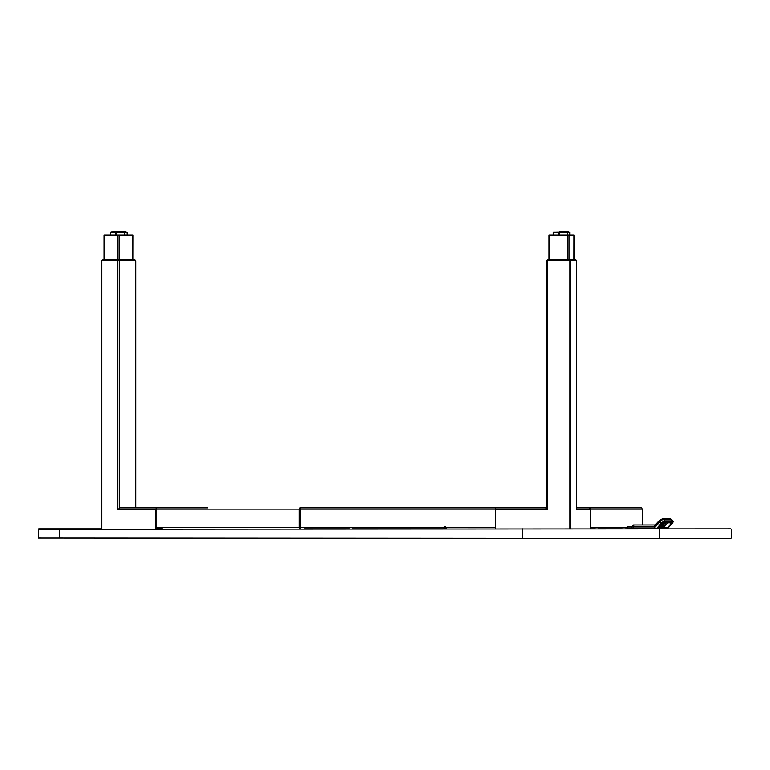 <?xml version="1.0" encoding="UTF-8"?>
<svg xmlns="http://www.w3.org/2000/svg" width="770" height="770" viewBox="0 0 770 770"><rect width="100%" height="100%" fill="white"/><g stroke="black" fill="none" stroke-linecap="round" stroke-linejoin="round"><path stroke-width="1.16" d="M151.199 507.825L157.301 507.825M38.5 538.066L659.264 538.49L38.5 538.066L38.923 528.826L101.322 528.826L101.322 260.866L117.723 260.866L117.723 509.721L118.618 509.721A1.887 1.338 -90 0 1 119.504 507.94A1.887 1.338 -90 0 1 119.956 507.825L157.08 507.825A1.887 1.338 90 0 0 155.742 509.721L118.618 509.721M156.628 528.663L162.422 528.826M155.742 528.826L155.742 509.721M101.688 528.826L101.688 260.866L135.915 260.866L135.915 507.825L150.91 507.825M119.956 507.825L135.549 507.825L135.549 260.866L119.504 260.866L119.504 507.94M207.563 507.825L157.08 507.825A1.261 0.895 90 0 0 156.185 509.085L156.185 527.566A1.261 0.895 90 0 0 157.08 528.826M104.2 259.904L104.2 235.081L133.027 235.081L132.989 259.904M134.596 259.904L135.385 260.655L101.852 260.578A1.261 0.895 90 0 1 102.641 259.904L134.596 259.904A1.261 0.895 90 0 1 135.385 260.578L101.448 260.578L102.564 259.904M104.239 259.904L119.504 259.904M124.432 235.081L124.471 232.145L124.933 235.081M127.021 232.145L127.021 235.081L127.021 232.145L116.694 232.145L116.732 235.081M116.058 235.081L116.087 232.145L110.399 232.145L110.428 235.081M110.245 235.081L110.235 232.145M116.087 232.145L116.694 232.145L116.087 232.145M548.914 259.904L548.914 235.081L574.131 235.081L574.093 259.904M569.203 235.081L569.203 259.904L569.203 235.081L567.913 235.081L567.913 259.904L567.913 235.081M549.655 235.081L549.655 259.904L549.655 235.081L548.914 235.081M546.402 509.721L546.402 260.866L576.653 260.866L576.932 509.721A1.887 1.829 -90 0 0 576.653 508.71M546.354 508.007A1.887 0.491 90 0 0 546.074 509.721L547.287 509.721L547.287 260.866M495.36 528.826L495.36 509.721A1.887 0.491 -90 0 1 495.851 507.825L546.354 507.825M595.335 528.826L590.523 528.826L590.523 509.721L576.653 509.721L576.653 260.866M576.653 507.825L588.694 507.825A1.887 1.829 90 0 1 590.523 509.721M575.248 259.904L575.44 259.904A1.261 1.213 90 0 1 576.509 260.578L575.44 259.904L569.646 259.904A1.261 1.213 90 0 1 570.724 260.578L569.646 259.904L569.049 260.655L576.509 260.655M547.759 259.904L547.47 260.578L570.724 260.578L546.459 260.655L547.759 259.904L569.338 259.904L569.049 260.578M569.463 259.904L574.401 259.904L574.131 235.081M548.606 259.904L549.501 259.904M546.459 260.578L547.566 259.904A1.261 1.213 -90 0 0 547.152 259.981M567.317 235.081L567.355 232.145L567.817 235.081M569.906 232.145L569.906 235.081L569.887 232.145L559.588 232.145L559.626 235.081M558.943 235.081L558.972 232.145L553.284 232.145L553.312 235.081M559.588 232.145L558.972 232.145M553.12 232.145L553.101 235.081L553.12 232.145M554.15 232.145L568.857 231.934L559.713 231.51L568.433 231.51L563.409 231.934M300.367 528.826L300.185 507.825L495.851 507.825L495.524 509.085M157.08 507.825L162.566 507.825M300.185 528.615L300.185 528.826A1.261 0.895 -90 0 1 299.289 527.566L156.185 527.566M300.059 508.672L299.338 508.672L300.059 508.672M495.389 509.085L299.289 509.085A1.261 0.895 -90 0 1 300.185 507.825M444.925 526.526A1.049 1.011 -90 0 0 444.021 527.566L445.83 527.566A1.049 1.011 -90 0 0 444.81 526.516A1.049 1.011 -90 0 0 443.799 527.566L299.289 527.566L299.289 509.085L156.185 509.085M497.921 507.825L495.851 507.825M352.304 528.826L446.157 528.826L445.83 527.566L495.36 527.566M445.849 527.989L443.799 527.566L444.126 528.826M625.452 507.825L621.034 507.825M598.271 507.825L593.863 507.825M590.417 509.085L642.296 509.085A1.261 1.213 -90 0 0 641.083 507.825L588.694 507.825A1.261 1.213 90 0 1 589.916 509.085M547.576 259.904L546.507 260.578L547.47 260.578M117.723 260.866L119.504 260.866M101.852 260.655L135.78 260.655L134.663 259.904M731.077 528.826L59.656 529.25L731.077 528.826M38.5 529.25L59.656 529.25L59.656 538.066L731.077 538.49L659.264 538.49L659.63 529.25L658.398 528.749M656.088 528.749L652.835 528.749M650.525 528.749L625.452 528.826M622.506 528.826L598.271 528.826M349.368 528.826L304.497 528.826M633.835 527.951L631.939 527.951L631.939 526.439L633.412 524.967L655.116 524.967A1.473 0.693 90 0 0 654.433 526.439L633.835 526.439L633.835 527.951L654.202 527.951L659.524 521.617L655.867 525.756A2.31 2.041 90 0 1 654.433 526.439M671.536 519.452A3.571 1.184 138.6 0 0 671.055 519.24L663.567 519.24A3.571 1.184 138.6 0 0 659.659 521.762M671.055 519.24L663.567 519.24M662.027 519.933A3.311 1.097 138.6 0 0 659.774 521.791L654.202 527.951M671.43 519.336A3.571 1.184 138.6 0 0 671.373 519.259A3.571 1.184 138.6 0 0 670.93 519.096A1.473 1.299 -90 0 0 670.006 518.662L671.373 519.259M641.15 524.967L633.412 524.967M672.499 521.175L665.01 521.175A3.359 1.117 138.6 0 0 661.334 523.552L657.07 528.374L667.715 528.374L671.979 523.552A3.359 1.117 138.6 0 0 672.499 521.175L672.499 520.876A3.571 1.184 -41.4 0 1 672.942 521.04A3.571 1.184 -41.4 0 1 673.028 521.637M633.835 528.076L656.281 528.749L633.931 528.749L631.939 528.076L654.25 528.076L659.736 521.858A3.571 1.184 -41.4 0 1 663.644 519.327L671.132 519.327A3.571 1.184 -41.4 0 1 671.584 519.49L672.942 521.04M654.25 528.076L633.893 528.076M650.525 527.951L644.625 528.076M650.525 528.076L644.683 528.076M667.523 528.374A1.049 0.924 90 0 1 667.032 528.538L658.966 528.538M671.979 523.552L667.744 528.336M659.322 527.315L662.19 523.542A1.55 0.52 -41.4 0 1 663.875 522.445L671.373 522.445A1.55 0.52 -41.4 0 1 671.565 522.907M661.334 523.552L661.103 523.398A3.571 1.184 -41.4 0 1 665.01 520.876L672.499 520.876L671.132 519.327M656.184 528.538A1.049 0.924 -90 0 0 656.839 528.23L661.103 523.398L659.736 521.858M663.75 522.464L671.151 522.445M664.674 525.092A2.733 0.905 -41.4 0 1 661.69 527.026A2.733 0.905 -41.4 0 1 662.113 525.092A2.733 0.905 -41.4 0 1 665.097 523.167A2.733 0.905 -41.4 0 1 664.674 525.092M659.312 527.335L663.567 527.363L667.571 522.82L663.961 522.705A1.492 0.491 -41.4 0 0 662.325 523.754L659.312 527.335M667.754 522.82L663.74 527.363L668.042 527.335L671.373 522.82L667.754 522.82M663.259 525.381L663.538 525.236A22.234 12.301 -117.9 0 1 663.634 524.996A22.234 12.301 -117.9 0 1 663.894 524.418L663.75 524.418A22.234 20.444 173.1 0 0 662.98 524.996A22.234 20.444 173.1 0 0 662.681 525.236L662.691 525.381A22.234 20.453 173.1 0 1 663.182 524.986A22.234 20.453 173.1 0 1 663.528 524.726A22.234 12.31 -117.9 0 0 663.413 524.986A22.234 12.31 -117.9 0 0 663.259 525.381M653.682 524.967L649.688 524.967M634.528 524.967A1.473 0.693 90 0 0 633.835 526.439L627.396 526.459L627.396 527.922L631.939 527.922M132.719 235.081L132.719 259.904M119.36 235.081L119.36 259.904M117.877 235.081L117.877 259.904M104.508 235.081L104.508 259.904M118.792 259.904A1.261 0.895 90 0 1 119.581 260.578L119.581 260.655M118.436 259.904A1.261 0.895 90 0 0 117.656 260.578L117.656 260.655M111.265 232.145L125.962 231.934L113.719 231.51M570.743 260.866L570.743 528.826M569.194 528.826L569.194 260.866M546.354 260.866L546.354 509.721L495.36 509.721M627.098 527.566L590.523 527.566M642.296 509.085L642.296 524.967M522.349 528.826L522.349 538.49M662.518 518.662A1.473 1.299 -90 0 1 663.432 519.096A3.571 1.184 138.6 0 0 659.524 521.617A1.473 0.491 41.4 0 1 659.12 520.645L662.518 518.662L670.006 518.662M655.645 524.716A1.473 0.491 41.4 0 0 655.462 524.784A1.473 0.491 41.4 0 0 655.867 525.756M659.303 520.578A1.473 0.491 41.4 0 0 659.12 520.645L655.116 524.967A0.837 0.741 -90 0 0 655.414 524.899M665.01 521.175L663.644 519.327M663.952 522.82L662.421 523.812M111.265 231.934L125.549 231.51M642.353 524.967L642.353 509.085M548.885 259.904L548.885 235.081M731.5 538.066L731.5 529.25M662.19 523.542L659.043 527.104"/></g></svg>
